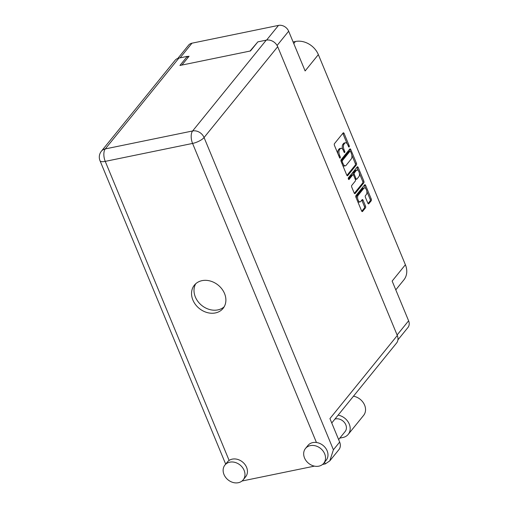 <?xml version="1.0" encoding="UTF-8"?>
<svg xmlns="http://www.w3.org/2000/svg" width="508" height="508" viewBox="0 0 508 508"><rect width="100%" height="100%" fill="white"/><g stroke="black" fill="none" stroke-linecap="round" stroke-linejoin="round"><path stroke-width="0.76" d="M368.344 203.841L368.802 203.746A1.321 0.641 78.4 0 1 368.592 203.886A1.321 0.641 78.4 0 1 367.843 203.187L365.436 197.371A1.321 0.641 78.4 0 1 365.436 195.618L366.395 194.443A3.524 1.708 78.4 0 0 366.624 190.373A3.524 1.708 78.4 0 0 364.407 187.909L363.258 188.144A3.524 1.708 78.4 0 0 362.687 188.519L356.965 195.58A3.524 1.708 78.4 0 0 356.502 198.628M356.965 195.58L358.115 195.339A3.524 1.708 78.4 0 0 358.102 200.019A3.524 1.708 78.4 0 0 360.102 201.879A3.524 1.708 78.4 0 0 360.667 201.505L362.128 199.701A1.321 0.641 78.4 0 1 362.344 199.561A1.321 0.641 78.4 0 1 363.093 200.26L365.5 206.077A1.321 0.641 78.4 0 1 365.493 207.829L362.547 211.461A1.321 0.641 78.4 0 1 362.337 211.601A1.321 0.641 78.4 0 1 361.588 210.903L355.956 197.307A1.321 0.641 78.4 0 1 355.962 195.561L364.655 184.836A1.321 0.641 78.4 0 1 364.871 184.696A1.321 0.641 78.4 0 1 365.62 185.388L371.246 198.984A1.321 0.641 78.4 0 1 371.246 200.736L368.802 203.746M348.393 179.045A0.921 0.444 78.4 0 0 348.913 179.534A0.921 0.444 78.4 0 0 349.066 179.438L352.736 174.904A1.321 0.641 78.4 0 1 352.946 174.771A1.321 0.641 78.4 0 1 353.695 175.463L355.295 179.324A1.321 0.641 78.4 0 1 355.289 181.07L351.765 185.42A1.321 0.641 78.4 0 0 351.758 187.166L354.165 192.989A1.321 0.641 78.4 0 0 354.914 193.681A1.321 0.641 78.4 0 0 355.124 193.542L363.823 182.816A1.321 0.641 78.4 0 0 363.83 181.07L358.197 167.475A1.321 0.641 78.4 0 0 357.448 166.776A1.321 0.641 78.4 0 0 357.238 166.916L348.393 177.825A0.921 0.444 78.4 0 0 348.393 179.045M257.626 42.139L250.025 51.067M177.851 58.395L188.538 45.212A8.325 6.769 39 0 1 191.986 43.18L278.505 25.4A8.325 6.769 39 0 1 288.658 31.21L305.118 70.949L318.351 54.616L405.39 264.738A18.796 15.284 39 0 1 403.879 279.883L395.789 289.858M181.915 65.062L189.084 56.223L187.395 56.566M364.407 187.909A3.524 1.708 78.4 0 0 363.842 188.278L358.115 195.339M347.707 175.628L356.4 164.903A1.321 0.641 78.4 0 0 356.406 163.151L350.774 149.555A1.321 0.641 78.4 0 0 350.025 148.863A1.321 0.641 78.4 0 0 349.815 149.003L341.122 159.728A1.321 0.641 78.4 0 0 341.116 161.474L346.742 175.07A1.321 0.641 78.4 0 0 347.491 175.768A1.321 0.641 78.4 0 0 347.707 175.628L347.243 175.724M347.853 144.977L348.513 146.558A0.921 0.444 78.4 0 0 349.034 147.047A0.921 0.444 78.4 0 0 349.186 145.726L344.119 133.483A1.321 0.641 78.4 0 0 343.37 132.791A1.321 0.641 78.4 0 0 343.154 132.925L334.461 143.656A1.321 0.641 78.4 0 0 334.455 145.402L339.528 157.645A0.921 0.444 78.4 0 0 340.049 158.128A0.921 0.444 78.4 0 0 340.201 156.807L339.547 155.226A4.216 2.045 78.4 0 1 339.566 149.631L340.29 148.736A4.216 2.045 78.4 0 1 340.97 148.292A4.216 2.045 78.4 0 1 343.364 150.52L344.018 152.102A0.921 0.444 78.4 0 0 344.545 152.591A0.921 0.444 78.4 0 0 344.697 151.27L344.037 149.682A4.216 2.045 78.4 0 1 344.056 144.088L344.78 143.192A4.216 2.045 78.4 0 1 345.459 142.754A4.216 2.045 78.4 0 1 347.853 144.977M405.39 264.738L392.151 281.07L408.61 320.802A8.325 6.769 39 0 1 407.943 327.508L397.923 339.865M293.11 41.967L295.44 41.491A18.796 15.284 39 0 1 318.351 54.616M345.459 142.754L344.31 142.989A4.216 2.045 78.4 0 0 343.63 143.434L344.78 143.192M342.64 149.219A4.216 2.045 78.4 0 1 342.906 144.323L343.63 143.434M340.97 148.292L339.82 148.533A4.216 2.045 78.4 0 0 339.141 148.971L340.29 148.736M337.89 153.689A4.216 2.045 78.4 0 1 338.417 149.866L339.141 148.971M347.047 143.573L342.964 133.718A1.321 0.641 78.4 0 0 342.786 133.382M346.926 175.406L355.251 165.138A1.321 0.641 78.4 0 0 355.257 163.392L351.822 155.099M350.196 151.174L349.625 149.79A1.321 0.641 78.4 0 0 349.447 149.454M350.622 151.657A0.921 0.444 78.4 0 0 350.101 151.174A0.921 0.444 78.4 0 0 349.949 151.27L342.316 160.687A0.921 0.444 78.4 0 0 342.316 161.906L343.008 163.576A4.216 2.045 78.4 0 0 345.402 165.805A4.216 2.045 78.4 0 0 346.081 165.36L351.295 158.921A4.216 2.045 78.4 0 0 351.314 153.327L350.622 151.657M349.123 151.441A0.921 0.444 78.4 0 0 348.952 151.409A0.921 0.444 78.4 0 0 348.799 151.505L349.949 151.27M341.039 161.271A0.921 0.444 78.4 0 1 341.166 160.922L348.799 151.505M342.665 165.214A4.216 2.045 78.4 0 0 344.253 166.04L345.402 165.805M356.87 167.373A1.321 0.641 78.4 0 1 357.048 167.71L358.286 170.707M359.385 173.361L362.68 181.305L363.83 181.07M354.343 193.326L362.674 183.051A1.321 0.641 78.4 0 0 362.68 181.305M352.946 174.771L351.796 175.006A1.321 0.641 78.4 0 0 351.587 175.146L348.399 179.07M358.946 176.555A3.524 1.708 78.4 0 0 359.181 172.491A3.524 1.708 78.4 0 0 356.959 170.021A3.524 1.708 78.4 0 0 356.394 170.39L354.374 172.879A1.321 0.641 78.4 0 0 354.374 174.631L355.968 178.486A1.321 0.641 78.4 0 0 356.718 179.184A1.321 0.641 78.4 0 0 356.934 179.045L358.946 176.555M356.959 170.021L355.81 170.256A3.524 1.708 78.4 0 0 355.244 170.631L356.394 170.39M353.2 174.816A1.321 0.641 78.4 0 1 353.225 173.114L355.244 170.631M355.314 179.375A1.321 0.641 78.4 0 0 355.568 179.419L356.718 179.184M357.695 201.511A3.524 1.708 78.4 0 0 358.953 202.114L360.102 201.879M361.766 211.245L364.344 208.064A1.321 0.641 78.4 0 0 364.35 206.311L361.937 200.495A1.321 0.641 78.4 0 0 361.76 200.158M365.665 188.512L364.465 185.63A1.321 0.641 78.4 0 0 364.287 185.287M368.021 203.524L370.091 200.971A1.321 0.641 78.4 0 0 370.097 199.225L366.859 191.395M339.801 438.125L342.944 437.477A12.757 10.37 -141 0 0 348.234 434.359A12.757 10.37 -141 0 0 349.256 424.078A12.757 10.37 -141 0 0 338.118 415.144M348.234 434.359L363.588 415.417A12.757 10.37 -141 0 0 364.611 405.136A12.757 10.37 -141 0 0 353.473 396.202M223.99 474.51A11.748 9.55 -141 0 0 233.058 482.473A11.748 9.55 -141 0 0 243.186 479.838A11.748 9.55 -141 0 0 244.126 470.37A11.748 9.55 -141 0 0 235.058 462.407A11.748 9.55 -141 0 0 224.936 465.042A11.748 9.55 -141 0 0 223.99 474.51M243.186 479.838L245.643 476.802A11.748 9.55 -141 0 0 246.59 467.335A11.748 9.55 -141 0 0 229.121 460.432A11.748 9.55 -141 0 0 227.394 462.007L224.936 465.042M304.527 457.962A11.748 9.55 -141 0 0 313.601 465.925A11.748 9.55 -141 0 0 323.723 463.29A11.748 9.55 -141 0 0 324.663 453.822A11.748 9.55 -141 0 0 315.595 445.859A11.748 9.55 -141 0 0 305.473 448.494A11.748 9.55 -141 0 0 304.527 457.962M323.723 463.29L326.18 460.254A11.748 9.55 -141 0 0 327.127 450.786A11.748 9.55 -141 0 0 316.446 442.493A11.748 9.55 -141 0 0 307.931 445.459L305.473 448.494M224.536 293.541A18.459 15.011 -141 0 0 210.287 281.026A18.459 15.011 -141 0 0 194.374 285.166A18.459 15.011 -141 0 0 192.894 300.044A18.459 15.011 -141 0 0 207.15 312.56A18.459 15.011 -141 0 0 223.056 308.419A18.459 15.011 -141 0 0 224.536 293.541M224.168 306.8A18.459 15.011 39 0 1 195.358 297.009A18.459 15.011 39 0 1 195.726 283.75M334.905 419.106A8.388 6.82 39 0 1 345.802 424.79A8.388 6.82 39 0 1 345.129 431.552L338.626 439.572M316.446 442.493L192.576 143.434L105.245 161.379A9.398 4.553 78.4 0 1 105.289 148.914A9.398 7.639 -141 0 0 101.39 151.213L175.019 60.389A9.398 7.639 39 0 1 178.911 58.09L105.289 148.914L192.615 130.969L266.243 40.151A9.398 7.639 39 0 1 277.698 46.711L204.07 137.535L333.407 449.777L329.787 460.883L325.317 463.899L322.536 464.471M314.452 466.128L241.999 481.019M187.871 57.715L187.312 56.363L178.911 58.09M277.698 46.711L397.307 335.477A9.398 7.639 39 0 1 396.558 343.052L331.756 422.986M266.243 40.151L257.842 41.872L250.457 50.978L179.934 65.468L187.312 56.363M333.407 449.777L339.661 442.068L329.933 418.592L397.307 335.477M339.661 442.068A9.398 7.639 39 0 1 338.906 449.644L329.787 460.883M348.742 179.502L349.066 179.438M266.605 40.081L278.505 25.4M191.986 43.18L180.092 57.848M288.658 31.21L277.089 45.485M397.11 334.988L408.61 320.802M342.906 144.323L344.056 144.088M343.059 149.885L344.037 149.682M343.751 151.46L344.697 151.27M338.417 149.866L339.566 149.631M338.607 155.416L339.547 155.226M339.261 157.004L340.201 156.807M342.964 133.718L344.119 133.483M348.247 145.917L349.186 145.726M355.251 165.138L356.4 164.903M349.625 149.79L350.774 149.555M355.257 163.392L356.406 163.151M341.166 160.922L342.316 160.687M341.37 162.103L342.316 161.906M342.062 163.773L343.008 163.576M357.048 167.71L358.197 167.475M362.674 183.051L363.823 182.816M354.667 193.637L355.124 193.542M351.587 175.146L352.736 174.904M353.225 173.114L354.374 172.879M353.27 174.854L354.374 174.631M355.029 178.683L355.968 178.486M362.687 188.519L363.842 188.278M361.937 200.495L363.093 200.26M364.35 206.311L365.5 206.077M364.344 208.064L365.493 207.829M362.09 211.557L362.547 211.461M364.465 185.63L365.62 185.388M370.097 199.225L371.246 198.984M370.091 200.971L371.246 200.736M293.77 43.555L295.44 41.491M101.39 151.213A9.398 9.398 0 0 0 100.013 160.725A9.398 3.035 -22.5 0 0 105.245 161.379L229.121 460.432M325.317 463.899L324.606 462.197M192.615 130.969A9.398 4.553 78.4 0 0 192.576 143.434A9.398 3.035 157.5 0 0 204.07 137.535A9.398 7.639 -141 0 0 192.615 130.969M348.952 151.409L350.101 151.174M100.013 160.725L225.679 464.121"/></g></svg>
